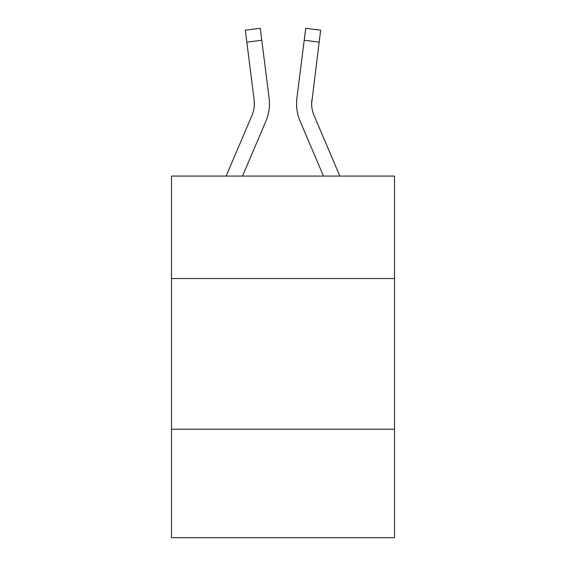 <?xml version="1.0" encoding="UTF-8"?>
<svg xmlns="http://www.w3.org/2000/svg" width="566" height="566" viewBox="0 0 566 566"><rect width="100%" height="100%" fill="white"/><g stroke="black" fill="none" stroke-linecap="round" stroke-linejoin="round"><path stroke-width="0.85" d="M394.502 278.543L394.502 176.083L171.498 176.083L171.498 278.543L394.502 278.543L394.502 537.7L171.498 537.7L171.498 278.543M394.502 429.212L171.498 429.212M265.829 121.343L242.517 176.083L265.829 121.343A45.202 45.202 0 0 0 269.083 97.968L261.789 40.257L246.84 42.146L245.333 30.189L260.282 28.3L261.789 40.257M268.857 96.163L269.083 97.968L268.857 96.163M339.855 176.083L314.038 115.443A30.132 30.132 0 0 1 311.625 103.691L319.16 42.146L304.211 40.257L305.718 28.3L320.667 30.189L319.16 42.146M300.171 121.343L323.483 176.083L300.171 121.343A45.202 45.202 0 0 1 296.917 97.968L304.211 40.257M311.661 105.106L311.625 103.691A30.132 30.132 0 0 0 314.038 115.443A30.132 30.132 0 0 1 311.625 103.691A30.132 30.132 0 0 0 314.038 115.443A30.132 30.132 0 0 1 311.625 103.691A30.132 30.132 0 0 0 314.038 115.443A30.132 30.132 0 0 1 311.625 103.691A30.132 30.132 0 0 0 314.038 115.443A30.132 30.132 0 0 1 311.625 103.691A30.132 30.132 0 0 0 314.038 115.443A30.132 30.132 0 0 1 311.625 103.691A30.132 30.132 0 0 0 314.038 115.443A30.132 30.132 0 0 1 311.625 103.691A30.132 30.132 0 0 0 314.038 115.443A30.132 30.132 0 0 1 311.625 103.691A30.132 30.132 0 0 0 314.038 115.443A30.132 30.132 0 0 1 311.625 103.691A30.132 30.132 0 0 0 314.038 115.443A30.132 30.132 0 0 1 311.625 103.691M226.145 176.083L251.962 115.443A30.132 30.132 0 0 0 254.375 103.698A30.132 30.132 0 0 1 251.962 115.443A30.132 30.132 0 0 0 254.375 103.698A30.132 30.132 0 0 1 251.962 115.443A30.132 30.132 0 0 0 254.375 103.698A30.132 30.132 0 0 1 251.962 115.443A30.132 30.132 0 0 0 254.375 103.698A30.132 30.132 0 0 1 251.962 115.443A30.132 30.132 0 0 0 254.375 103.698A30.132 30.132 0 0 1 251.962 115.443A30.132 30.132 0 0 0 254.375 103.698A30.132 30.132 0 0 1 251.962 115.443A30.132 30.132 0 0 0 254.375 103.698A30.132 30.132 0 0 1 251.962 115.443A30.132 30.132 0 0 0 254.375 103.698M314.038 115.443A30.132 30.132 0 0 1 311.866 99.857M296.612 105.842L296.563 103.613M254.134 99.857L254.339 105.106L254.134 99.857A30.132 30.132 0 0 1 251.962 115.443A30.132 30.132 0 0 0 254.134 99.857A30.132 30.132 0 0 1 251.962 115.443A30.132 30.132 0 0 0 254.134 99.857L246.84 42.146"/></g></svg>
